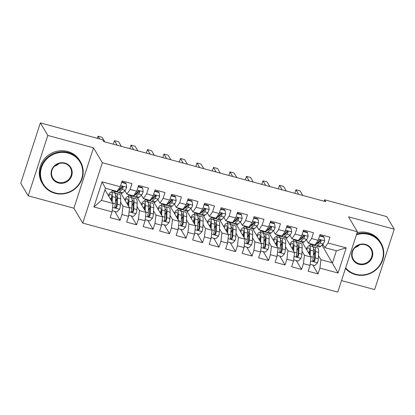 <?xml version="1.0" encoding="UTF-8"?>
<svg xmlns="http://www.w3.org/2000/svg" width="415" height="415" viewBox="0 0 415 415"><rect width="100%" height="100%" fill="white"/><g stroke="black" fill="none" stroke-linecap="round" stroke-linejoin="round"><path stroke-width="0.62" d="M341.514 280.613L374.636 289.571L394.25 229.199L386.796 216.62L324.603 199.791L324.136 201.234M82.741 223.109L337.774 292.119L357.393 231.746L102.355 162.737L82.741 223.109L73.901 208.2L93.52 147.828L47.824 135.461L28.204 195.833L73.901 208.2M28.204 195.833L20.75 183.254L40.364 122.882L47.824 135.461M93.909 206.96L102.074 181.832L120.22 186.74L116.994 191.403L105.446 188.28L101.525 200.352L93.909 206.96L112.055 211.868L110.172 217.662L120.07 220.339L121.953 214.55L128.551 216.334L126.668 222.124L136.566 224.806L138.449 219.011L145.048 220.796L143.165 226.59L153.062 229.267L154.945 223.478L161.544 225.262L159.661 231.051L169.559 233.733L171.442 227.939L178.04 229.723L176.157 235.518L186.055 238.194L187.938 232.405L194.536 234.19L192.653 239.979L202.551 242.661L204.434 236.866L211.033 238.651L209.155 244.445L219.053 247.122L220.93 241.333L227.529 243.117L225.651 248.907L235.549 251.589L237.427 245.794L244.025 247.579L242.147 253.373L252.045 256.05L253.923 250.261L260.521 252.045L258.644 257.834L268.541 260.516L270.424 254.722L277.023 256.506L275.14 262.301L285.038 264.978L286.921 259.188L293.519 260.973L291.636 266.762L301.534 269.444L303.417 263.65L310.015 265.434L308.132 271.228L318.03 273.905L312.76 265.009M321.563 245.421L322.258 245.607L338.059 273.023L346.224 247.895L328.078 242.988L329.956 237.193L320.058 234.517L318.181 240.306L311.582 238.521L313.46 232.727L303.562 230.05L301.679 235.845L295.081 234.06L296.964 228.266L287.066 225.589L285.183 231.378L278.584 229.594L280.467 223.799L270.57 221.122L268.687 226.917L262.088 225.132L263.971 219.338L254.073 216.661L252.19 222.45L245.592 220.666L247.475 214.877L237.577 212.195L235.694 217.989L229.096 216.205L230.979 210.41L221.081 207.733L219.198 213.523L212.599 211.738L214.482 205.949L204.585 203.267L202.702 209.061L196.103 207.277L197.986 201.483L188.088 198.806L186.205 204.595L179.607 202.811L181.49 197.021L171.592 194.339L169.709 200.134L163.111 198.349L164.994 192.555L155.096 189.878L153.213 195.667L146.614 193.883L148.497 188.094L138.6 185.412L136.717 191.206L130.118 189.422L132.001 183.627L122.103 180.95L120.22 186.74M338.059 273.023L319.913 268.111L318.03 273.905M40.364 122.882L102.557 139.71L103.662 141.572L325.708 201.659L324.603 199.791M302.281 242.287L311.032 257.046L304.428 255.261L302.001 251.163M295.682 240.498L297.078 242.848M310.015 265.434L311.032 257.046M303.417 263.65L304.428 255.261M346.224 247.895L336.399 250.774L324.852 247.646L322.813 244.207M320.66 240.576L320.313 239.989M328.078 242.988L324.852 247.646M285.785 237.821L294.531 252.579L287.932 250.795L285.504 246.697M279.186 236.036L280.576 238.386M293.519 260.973L294.531 252.579M286.921 259.188L287.932 250.795M318.181 240.306L314.954 244.969L308.355 243.185L306.317 239.746M304.164 236.114L303.816 235.528M311.582 238.521L308.355 243.185M269.288 233.36L278.034 248.118L271.436 246.334L269.008 242.236M262.69 231.57L264.08 233.92M277.023 256.506L278.034 248.118M270.424 254.722L271.436 246.334M301.679 235.845L298.458 240.508L291.859 238.718L289.82 235.279M287.668 231.648L287.32 231.062M295.081 234.06L291.859 238.718M252.792 228.893L261.538 243.652L254.94 241.867L252.512 237.769M246.194 227.109L247.584 229.459M260.521 252.045L261.538 243.652M253.923 250.261L254.94 241.867M285.183 231.378L281.961 236.042L275.363 234.257L273.324 230.818M271.171 227.187L270.824 226.6M278.584 229.594L275.363 234.257M236.296 224.432L245.042 239.19L238.443 237.406L236.016 233.308M229.697 222.642L231.088 224.992M244.025 247.579L245.042 239.19M237.427 245.794L238.443 237.406M268.687 226.917L265.465 231.58L258.867 229.791L256.828 226.351M254.67 222.72L254.322 222.134M262.088 225.132L258.867 229.791M219.8 219.966L228.546 234.724L221.947 232.94L219.519 228.841M213.201 218.181L214.591 220.531M227.529 243.117L228.546 234.724M220.93 241.333L221.947 232.94M252.19 222.45L248.969 227.114L242.37 225.329L240.332 221.89M238.174 218.259L237.826 217.673M245.592 220.666L242.37 225.329M203.303 215.504L212.049 230.263L205.451 228.478L203.023 224.38M196.705 213.715L198.095 216.065M211.033 238.651L212.049 230.263M204.434 236.866L205.451 228.478M235.694 217.989L232.473 222.653L225.869 220.868L223.83 217.424M221.677 213.792L221.33 213.206M229.096 216.205L225.869 220.868M186.807 211.038L195.553 225.796L188.955 224.012L186.527 219.914M180.209 209.253L181.599 211.603M194.536 234.19L195.553 225.796M187.938 232.405L188.955 224.012M219.198 213.523L215.971 218.186L209.373 216.402L207.334 212.962M205.181 209.331L204.834 208.745M212.599 211.738L209.373 216.402M170.311 206.577L179.057 221.335L172.458 219.551L170.031 215.452M163.712 204.787L165.103 207.137M178.04 229.723L179.057 221.335M171.442 227.939L172.458 219.551M202.702 209.061L199.475 213.725L192.876 211.941L190.838 208.496M188.685 204.865L188.337 204.279M196.103 207.277L192.876 211.941M153.815 202.11L162.561 216.869L155.962 215.084L153.534 210.986M147.216 200.326L148.606 202.676M161.544 225.262L162.561 216.869M154.945 223.478L155.962 215.084M186.205 204.595L182.979 209.259L176.38 207.474L174.341 204.035M172.189 200.404L171.841 199.817M179.607 202.811L176.38 207.474M137.318 197.649L146.064 212.407L139.466 210.623L137.038 206.525M130.72 195.859L132.11 198.209M145.048 220.796L146.064 212.407M138.449 219.011L139.466 210.623M169.709 200.134L166.482 204.797L159.884 203.013L157.845 199.574M155.692 195.937L155.345 195.351M163.111 198.349L159.884 203.013M120.817 193.183L129.568 207.941L122.97 206.156L120.542 202.058M114.218 191.398L115.614 193.748M128.551 216.334L129.568 207.941M121.953 214.55L122.97 206.156M153.213 195.667L149.986 200.331L143.388 198.546L141.349 195.107M139.196 191.476L138.849 190.89M146.614 193.883L143.388 198.546M104.959 189.79L113.072 203.48L101.525 200.352M112.055 211.868L113.072 203.48M136.717 191.206L133.49 195.87L126.891 194.085L124.853 190.646M122.7 187.009L122.352 186.423M130.118 189.422L126.891 194.085M93.52 147.828L102.355 162.737M394.25 229.199L348.553 216.838L357.393 231.746M318.502 255.624L320.93 259.723L332.477 262.845L336.399 250.774M322.258 245.607L322.668 244.352M312.179 244.964L313.574 247.314M111.687 192.192L112.351 190.148M128.183 196.653L128.847 194.614M144.679 201.119L145.343 199.076M161.176 205.581L161.84 203.542M177.672 210.047L178.336 208.003M194.168 214.508L194.832 212.47M210.664 218.975L211.328 216.931M227.166 223.436L227.825 221.397M243.662 227.902L244.321 225.859M260.158 232.364L260.822 230.32M276.655 236.83L277.319 234.786M293.151 241.291L293.815 239.248M309.647 245.758L310.311 243.714M102.074 181.832L105.446 188.28M319.913 268.111L320.93 259.723M120.07 220.339L114.799 211.443M136.566 224.806L131.296 215.909M153.062 229.267L147.792 220.37M169.559 233.733L164.288 224.837M186.055 238.194L180.784 229.298M202.551 242.661L197.281 233.764M219.053 247.122L213.777 238.226M235.549 251.589L230.273 242.692M252.045 256.05L246.769 247.153M268.541 260.516L263.266 251.62M285.038 264.978L279.762 256.081M301.534 269.444L296.258 260.547M114.27 190.667A13.425 3.04 105.1 0 1 113.134 191.102A13.425 3.04 105.1 0 1 112.377 190.153M121.626 182.408L126.098 183.617L126.684 187.326A4.648 1.053 105.1 0 1 125.206 190.298L122.658 192.773A13.425 3.04 105.1 0 1 121.382 193.338L118.249 192.487A13.425 3.04 -74.9 0 0 119.525 191.922L122.072 189.453A4.648 1.053 -74.9 0 0 123.12 187.642L123.063 186.885L122.373 186.428L121.139 187.108A4.648 1.053 105.1 0 1 120.091 188.918L117.544 191.388A13.425 3.04 105.1 0 1 116.267 191.953L113.134 191.102M121.102 188.654A11.143 2.526 105.1 0 1 121.128 187.134M121.901 181.972A11.143 2.526 105.1 0 1 122.135 180.956M126.098 183.617L125.74 183.01L121.782 181.936M99.61 138.911L98.002 136.198L102.126 137.313L104.839 141.894M117.466 191.46A13.425 3.04 -74.9 0 0 118.249 192.487M123.12 187.642L122.721 186.973A2.371 0.534 105.1 0 1 122.451 187.347L119.904 189.816A11.143 2.526 105.1 0 1 118.846 190.288A11.143 2.526 105.1 0 1 118.726 190.241M98.002 136.198L97.323 138.294M112.19 210.737L116.869 212.008L119.582 209.191A4.648 1.053 -74.9 0 0 120.402 205.098L120.692 198.821A13.425 3.04 -74.9 0 0 119.65 194.345L116.511 193.499A13.425 3.04 -74.9 0 0 115.318 193.987M116.802 198.64A11.143 2.526 -74.9 0 0 115.386 201.602M112.19 201.996L112.444 196.585A13.425 3.04 -74.9 0 0 111.402 192.114A13.425 3.04 -74.9 0 0 108.274 195.387M111.536 200.891L111.671 198.028A11.143 2.526 -74.9 0 0 110.805 194.313A11.143 2.526 -74.9 0 0 108.72 196.134M111.402 192.114L114.535 192.959A13.425 3.04 105.1 0 1 115.578 197.436L115.287 203.713A4.648 1.053 105.1 0 1 114.831 206.525L114.945 207.376L115.64 207.848L116.314 207.723L116.812 207.059A4.648 1.053 -74.9 0 0 117.263 204.247L117.559 197.971A13.425 3.04 -74.9 0 0 116.511 193.499M115.583 195.704A11.143 2.526 105.1 0 1 115.92 195.698A11.143 2.526 105.1 0 1 116.786 199.413L116.491 205.69A2.371 0.534 105.1 0 1 116.413 206.39L115.51 207.246M111.692 197.255A11.143 2.526 -74.9 0 0 110.634 199.366M130.767 195.133A13.425 3.04 105.1 0 1 129.63 195.569A13.425 3.04 105.1 0 1 128.873 194.619M138.122 186.869L142.594 188.078L143.18 191.787A4.648 1.053 105.1 0 1 141.702 194.765L139.155 197.234A13.425 3.04 105.1 0 1 137.879 197.799L134.745 196.954A13.425 3.04 -74.9 0 0 136.021 196.388L138.569 193.914A4.648 1.053 -74.9 0 0 139.616 192.109L139.559 191.346L138.869 190.89L137.635 191.569A4.648 1.053 105.1 0 1 136.592 193.38L134.04 195.849A13.425 3.04 105.1 0 1 132.769 196.414L129.63 195.569M137.598 193.12A11.143 2.526 105.1 0 1 137.624 191.6M138.397 186.434A11.143 2.526 105.1 0 1 138.631 185.422M142.594 188.078L142.236 187.471L138.278 186.402M117.212 145.24L114.499 140.664L118.623 141.78L121.336 146.355M133.962 195.927A13.425 3.04 -74.9 0 0 134.745 196.954M139.616 192.109L139.217 191.434A2.371 0.534 105.1 0 1 138.947 191.813L136.4 194.282A11.143 2.526 105.1 0 1 135.342 194.749A11.143 2.526 105.1 0 1 135.223 194.702M114.499 140.664L113.352 144.197M147.263 199.594A13.425 3.04 105.1 0 1 146.127 200.03A13.425 3.04 105.1 0 1 145.369 199.081M154.624 191.336L159.09 192.544L159.676 196.254A4.648 1.053 105.1 0 1 158.198 199.226L155.651 201.7A13.425 3.04 105.1 0 1 154.375 202.266L151.242 201.415A13.425 3.04 -74.9 0 0 152.518 200.85L155.065 198.38A4.648 1.053 -74.9 0 0 156.113 196.57L156.056 195.813L155.366 195.356L154.131 196.036A4.648 1.053 105.1 0 1 153.088 197.846L150.536 200.315A13.425 3.04 105.1 0 1 149.265 200.881L146.127 200.03M154.095 197.582A11.143 2.526 105.1 0 1 154.121 196.062M154.894 190.9A11.143 2.526 105.1 0 1 155.127 189.883M159.09 192.544L158.732 191.938L154.774 190.864M133.708 149.706L130.995 145.126L135.119 146.241L137.832 150.821M150.458 200.388A13.425 3.04 -74.9 0 0 151.242 201.415M156.113 196.57L155.713 195.901A2.371 0.534 105.1 0 1 155.443 196.274L152.896 198.744A11.143 2.526 105.1 0 1 151.838 199.216A11.143 2.526 105.1 0 1 151.719 199.169M130.995 145.126L129.848 148.658M128.686 215.203L133.371 216.469L136.079 213.652A4.648 1.053 -74.9 0 0 136.898 209.559L137.189 203.283A13.425 3.04 -74.9 0 0 136.146 198.811L133.013 197.96A13.425 3.04 -74.9 0 0 131.814 198.453M133.298 203.106A11.143 2.526 -74.9 0 0 131.882 206.068M128.686 206.457L128.941 201.052A13.425 3.04 -74.9 0 0 127.898 196.575A13.425 3.04 -74.9 0 0 124.77 199.854M128.033 205.352L128.168 202.494A11.143 2.526 -74.9 0 0 127.301 198.78A11.143 2.526 -74.9 0 0 125.216 200.601M127.898 196.575L131.031 197.426A13.425 3.04 105.1 0 1 132.074 201.898L131.783 208.18A4.648 1.053 105.1 0 1 131.327 210.986L131.441 211.837L132.136 212.309L132.81 212.184L133.308 211.526A4.648 1.053 -74.9 0 0 133.76 208.714L134.055 202.437A13.425 3.04 -74.9 0 0 133.013 197.96M132.079 200.165A11.143 2.526 105.1 0 1 132.416 200.16A11.143 2.526 105.1 0 1 133.282 203.879L132.987 210.156A2.371 0.534 105.1 0 1 132.909 210.851L132.006 211.707M128.188 201.721A11.143 2.526 -74.9 0 0 127.13 203.827M145.183 219.665L149.867 220.936L152.575 218.119A4.648 1.053 -74.9 0 0 153.394 214.026L153.685 207.749A13.425 3.04 -74.9 0 0 152.642 203.272L149.509 202.427A13.425 3.04 -74.9 0 0 148.311 202.914M149.794 207.567A11.143 2.526 -74.9 0 0 148.378 210.53M145.183 210.924L145.437 205.513A13.425 3.04 -74.9 0 0 144.394 201.042A13.425 3.04 -74.9 0 0 141.266 204.315M144.529 209.819L144.664 206.955A11.143 2.526 -74.9 0 0 143.798 203.241A11.143 2.526 -74.9 0 0 141.712 205.062M144.394 201.042L147.527 201.887A13.425 3.04 105.1 0 1 148.57 206.364L148.28 212.641A4.648 1.053 105.1 0 1 147.823 215.452L147.937 216.303L148.632 216.775L149.307 216.651L149.805 215.987A4.648 1.053 -74.9 0 0 150.256 213.175L150.552 206.898A13.425 3.04 -74.9 0 0 149.509 202.427M148.575 204.631A11.143 2.526 105.1 0 1 148.912 204.626A11.143 2.526 105.1 0 1 149.779 208.34L149.483 214.617A2.371 0.534 105.1 0 1 149.405 215.318L148.503 216.174M144.685 206.182A11.143 2.526 -74.9 0 0 143.626 208.294M55.169 192.923A21.409 20.361 149.3 0 0 81.76 178.46A21.409 20.361 149.3 0 0 68.102 153.109A21.409 20.361 149.3 0 0 41.51 167.572A21.409 20.361 149.3 0 0 55.169 192.923M68.179 152.481A21.933 20.864 -30.7 0 1 80.422 161.694A21.933 20.864 -30.7 0 1 78.336 185.51A21.933 20.864 -30.7 0 1 54.925 193.271A21.933 20.864 -30.7 0 1 42.683 184.063A21.933 20.864 -30.7 0 1 44.768 160.247A21.933 20.864 -30.7 0 1 68.179 152.481M58.401 182.968A10.702 10.183 -30.7 0 1 51.574 170.295A10.702 10.183 -30.7 0 1 64.87 163.064A10.702 10.183 -30.7 0 1 71.696 175.742A10.702 10.183 -30.7 0 1 58.401 182.968M64.626 163.411A10.178 9.68 149.3 0 0 53.763 167.017A10.178 9.68 149.3 0 0 52.798 178.066A10.178 9.68 149.3 0 0 58.479 182.341A10.178 9.68 149.3 0 0 69.341 178.741A10.178 9.68 149.3 0 0 70.306 167.686A10.178 9.68 149.3 0 0 64.626 163.411M42.683 184.063L42.076 183.036A21.933 20.864 -30.7 0 1 44.161 159.22A21.933 20.864 -30.7 0 1 67.572 151.454A21.933 20.864 -30.7 0 1 79.81 160.667L80.422 161.694M59.075 163.484A10.178 9.68 -30.7 0 1 54.5 166.197M345.648 267.882A21.409 20.361 149.3 0 0 355.733 274.253A21.409 20.361 149.3 0 0 382.329 259.795A21.409 20.361 149.3 0 0 368.67 234.444A21.409 20.361 149.3 0 0 356.412 234.766M356.661 233.998A21.933 20.864 -30.7 0 1 368.748 233.811A21.933 20.864 -30.7 0 1 380.986 243.024A21.933 20.864 -30.7 0 1 378.905 266.84A21.933 20.864 -30.7 0 1 355.494 274.606A21.933 20.864 -30.7 0 1 345.472 268.432M358.97 264.303A10.702 10.183 -30.7 0 1 352.138 251.625A10.702 10.183 -30.7 0 1 365.439 244.394A10.702 10.183 -30.7 0 1 372.265 257.072A10.702 10.183 -30.7 0 1 358.97 264.303M365.195 244.746A10.178 9.68 149.3 0 0 354.332 248.346A10.178 9.68 149.3 0 0 353.367 259.396A10.178 9.68 149.3 0 0 359.042 263.67A10.178 9.68 149.3 0 0 369.905 260.07A10.178 9.68 149.3 0 0 370.875 249.021A10.178 9.68 149.3 0 0 365.195 244.746M357.082 232.696A21.933 20.864 -30.7 0 1 368.141 232.789A21.933 20.864 -30.7 0 1 380.379 242.002L380.986 243.024M359.644 244.814A10.178 9.68 -30.7 0 1 355.069 247.527M163.759 204.061A13.425 3.04 105.1 0 1 162.623 204.496A13.425 3.04 105.1 0 1 161.866 203.547M171.12 195.797L175.587 197.006L176.173 200.715A4.648 1.053 105.1 0 1 174.694 203.692L172.147 206.162A13.425 3.04 105.1 0 1 170.871 206.727L167.738 205.882A13.425 3.04 -74.9 0 0 169.014 205.316L171.561 202.842A4.648 1.053 -74.9 0 0 172.609 201.036L172.552 200.274L171.862 199.817L170.627 200.497A4.648 1.053 105.1 0 1 169.585 202.307L167.032 204.777A13.425 3.04 105.1 0 1 165.761 205.342L162.623 204.496M170.591 202.048A11.143 2.526 105.1 0 1 170.617 200.528M171.39 195.361A11.143 2.526 105.1 0 1 171.623 194.35M175.587 197.006L175.229 196.399L171.271 195.33M150.204 154.167L147.491 149.592L151.615 150.707L154.328 155.283M166.954 204.854A13.425 3.04 -74.9 0 0 167.738 205.882M172.609 201.036L172.209 200.362A2.371 0.534 105.1 0 1 171.94 200.741L169.393 203.21A11.143 2.526 105.1 0 1 168.334 203.677A11.143 2.526 105.1 0 1 168.215 203.63M147.491 149.592L146.345 153.125M180.255 208.522A13.425 3.04 105.1 0 1 179.119 208.958A13.425 3.04 105.1 0 1 178.362 208.008M187.616 200.263L192.083 201.472L192.674 205.181A4.648 1.053 105.1 0 1 191.196 208.154L188.643 210.628A13.425 3.04 105.1 0 1 187.373 211.194L184.234 210.343A13.425 3.04 -74.9 0 0 185.51 209.777L188.057 207.308A4.648 1.053 -74.9 0 0 189.105 205.498L189.048 204.74L188.358 204.284L187.129 204.963A4.648 1.053 105.1 0 1 186.081 206.774L183.529 209.243A13.425 3.04 105.1 0 1 182.258 209.808L179.119 208.958M187.087 206.509A11.143 2.526 105.1 0 1 187.113 204.989M187.886 199.828A11.143 2.526 105.1 0 1 188.12 198.811M192.083 201.472L191.725 200.865L187.767 199.791M166.7 158.629L163.987 154.053L168.111 155.169L170.824 159.749M183.451 209.316A13.425 3.04 -74.9 0 0 184.234 210.343M189.105 205.498L188.711 204.828A2.371 0.534 105.1 0 1 188.436 205.202L185.889 207.671A11.143 2.526 105.1 0 1 184.831 208.143A11.143 2.526 105.1 0 1 184.716 208.097M163.987 154.053L162.841 157.586M161.684 224.131L166.363 225.397L169.071 222.58A4.648 1.053 -74.9 0 0 169.891 218.487L170.181 212.21A13.425 3.04 -74.9 0 0 169.138 207.739L166.005 206.888A13.425 3.04 -74.9 0 0 164.807 207.381M166.296 212.034A11.143 2.526 -74.9 0 0 164.874 214.996M161.679 215.385L161.933 209.98A13.425 3.04 -74.9 0 0 160.89 205.503A13.425 3.04 -74.9 0 0 157.762 208.776M161.025 214.28L161.16 211.422A11.143 2.526 -74.9 0 0 160.294 207.708A11.143 2.526 -74.9 0 0 158.208 209.528M160.89 205.503L164.024 206.354A13.425 3.04 105.1 0 1 165.066 210.825L164.776 217.107A4.648 1.053 105.1 0 1 164.319 219.914L164.433 220.764L165.129 221.237L165.803 221.112L166.301 220.453A4.648 1.053 -74.9 0 0 166.752 217.642L167.048 211.365A13.425 3.04 -74.9 0 0 166.005 206.888M165.071 209.093A11.143 2.526 105.1 0 1 165.409 209.087A11.143 2.526 105.1 0 1 166.275 212.807L165.979 219.084A2.371 0.534 105.1 0 1 165.901 219.779L164.999 220.635M161.181 210.649A11.143 2.526 -74.9 0 0 160.123 212.755M178.18 228.592L182.859 229.863L185.567 227.041A4.648 1.053 -74.9 0 0 186.387 222.954L186.677 216.677A13.425 3.04 -74.9 0 0 185.635 212.2L182.501 211.354A13.425 3.04 -74.9 0 0 181.303 211.842M182.792 216.495A11.143 2.526 -74.9 0 0 181.371 219.457M178.18 219.851L178.429 214.441A13.425 3.04 -74.9 0 0 177.387 209.969A13.425 3.04 -74.9 0 0 174.264 213.243M177.521 218.747L177.656 215.883A11.143 2.526 -74.9 0 0 176.79 212.169A11.143 2.526 -74.9 0 0 174.705 213.99M177.387 209.969L180.52 210.815A13.425 3.04 105.1 0 1 181.563 215.292L181.272 221.569A4.648 1.053 105.1 0 1 180.816 224.38L180.93 225.231L181.625 225.703L182.299 225.578L182.797 224.914A4.648 1.053 -74.9 0 0 183.254 222.103L183.544 215.826A13.425 3.04 -74.9 0 0 182.501 211.354M181.568 213.559A11.143 2.526 105.1 0 1 181.905 213.554A11.143 2.526 105.1 0 1 182.771 217.268L182.476 223.545A2.371 0.534 105.1 0 1 182.398 224.245L181.495 225.101M177.677 215.11A11.143 2.526 -74.9 0 0 176.619 217.221M196.751 212.988A13.425 3.04 105.1 0 1 195.621 213.424A13.425 3.04 105.1 0 1 194.858 212.475M204.113 204.725L208.579 205.933L209.17 209.642A4.648 1.053 105.1 0 1 207.692 212.62L205.14 215.089A13.425 3.04 105.1 0 1 203.869 215.655L200.73 214.809A13.425 3.04 -74.9 0 0 202.006 214.244L204.554 211.769A4.648 1.053 -74.9 0 0 205.601 209.964L205.544 209.202L204.854 208.745L203.625 209.425A4.648 1.053 105.1 0 1 202.577 211.235L200.025 213.704A13.425 3.04 105.1 0 1 198.754 214.27L195.621 213.424M203.583 210.976A11.143 2.526 105.1 0 1 203.609 209.456M204.382 204.289A11.143 2.526 105.1 0 1 204.616 203.277M208.579 205.933L208.221 205.326L204.263 204.258M183.197 163.095L180.484 158.52L184.608 159.635L187.321 164.21M199.947 213.782A13.425 3.04 -74.9 0 0 200.73 214.809M205.601 209.964L205.207 209.29A2.371 0.534 105.1 0 1 204.937 209.668L202.385 212.138A11.143 2.526 105.1 0 1 201.327 212.605A11.143 2.526 105.1 0 1 201.213 212.558M180.484 158.52L179.337 162.052M194.677 233.059L199.356 234.325L202.064 231.508A4.648 1.053 -74.9 0 0 202.883 227.415L203.174 221.138A13.425 3.04 -74.9 0 0 202.131 216.661L198.998 215.816A13.425 3.04 -74.9 0 0 197.799 216.308M199.288 220.962A11.143 2.526 -74.9 0 0 197.867 223.924M194.677 224.313L194.925 218.907A13.425 3.04 -74.9 0 0 193.883 214.431A13.425 3.04 -74.9 0 0 190.76 217.704M194.018 223.208L194.153 220.349A11.143 2.526 -74.9 0 0 193.286 216.635A11.143 2.526 -74.9 0 0 191.201 218.456M193.883 214.431L197.016 215.281A13.425 3.04 105.1 0 1 198.059 219.753L197.768 226.035A4.648 1.053 105.1 0 1 197.312 228.841L197.426 229.692L198.121 230.164L198.795 230.04L199.293 229.381A4.648 1.053 -74.9 0 0 199.75 226.569L200.04 220.292A13.425 3.04 -74.9 0 0 198.998 215.816M198.064 218.02A11.143 2.526 105.1 0 1 198.401 218.015A11.143 2.526 105.1 0 1 199.267 221.735L198.977 228.011A2.371 0.534 105.1 0 1 198.894 228.707L197.991 229.562M194.173 219.577A11.143 2.526 -74.9 0 0 193.115 221.683M213.248 217.45A13.425 3.04 105.1 0 1 212.117 217.885A13.425 3.04 105.1 0 1 211.354 216.936M220.609 209.191L225.075 210.4L225.667 214.109A4.648 1.053 105.1 0 1 224.188 217.081L221.636 219.556A13.425 3.04 105.1 0 1 220.365 220.121L217.227 219.27A13.425 3.04 -74.9 0 0 218.503 218.705L221.05 216.236A4.648 1.053 -74.9 0 0 222.098 214.425L222.041 213.668L221.351 213.211L220.121 213.891A4.648 1.053 105.1 0 1 219.073 215.701L216.521 218.171A13.425 3.04 105.1 0 1 215.25 218.736L212.117 217.885M220.08 215.437A11.143 2.526 105.1 0 1 220.106 213.917M220.879 208.755A11.143 2.526 105.1 0 1 221.112 207.739M225.075 210.4L224.717 209.793L220.759 208.719M199.693 167.556L196.98 162.981L201.104 164.096L203.817 168.677M216.443 218.243A13.425 3.04 -74.9 0 0 217.227 219.27M222.098 214.425L221.703 213.756A2.371 0.534 105.1 0 1 221.434 214.13L218.881 216.599A11.143 2.526 105.1 0 1 217.823 217.071A11.143 2.526 105.1 0 1 217.709 217.024M196.98 162.981L195.833 166.514M211.173 237.52L215.852 238.791L218.56 235.969A4.648 1.053 -74.9 0 0 219.379 231.881L219.67 225.604A13.425 3.04 -74.9 0 0 218.627 221.128L215.494 220.277A13.425 3.04 -74.9 0 0 214.296 220.77M215.784 225.423A11.143 2.526 -74.9 0 0 214.363 228.385M211.173 228.779L211.422 223.369A13.425 3.04 -74.9 0 0 210.379 218.897A13.425 3.04 -74.9 0 0 207.256 222.17M210.514 227.674L210.649 224.811A11.143 2.526 -74.9 0 0 209.782 221.096A11.143 2.526 -74.9 0 0 207.697 222.917M210.379 218.897L213.512 219.743A13.425 3.04 105.1 0 1 214.555 224.219L214.265 230.496A4.648 1.053 105.1 0 1 213.808 233.308L213.922 234.159L214.622 234.631L215.292 234.506L215.79 233.842A4.648 1.053 -74.9 0 0 216.246 231.031L216.537 224.754A13.425 3.04 -74.9 0 0 215.494 220.277M214.56 222.487A11.143 2.526 105.1 0 1 214.897 222.482A11.143 2.526 105.1 0 1 215.764 226.196L215.473 232.473A2.371 0.534 105.1 0 1 215.39 233.173L214.488 234.029M210.67 224.038A11.143 2.526 -74.9 0 0 209.611 226.149M229.744 221.916A13.425 3.04 105.1 0 1 228.613 222.352A13.425 3.04 105.1 0 1 227.851 221.403M237.105 213.652L241.572 214.861L242.163 218.57A4.648 1.053 105.1 0 1 240.684 221.548L238.132 224.017A13.425 3.04 105.1 0 1 236.861 224.582L233.723 223.737A13.425 3.04 -74.9 0 0 234.999 223.171L237.551 220.697A4.648 1.053 -74.9 0 0 238.594 218.892L238.537 218.129L237.852 217.673L236.617 218.352A4.648 1.053 105.1 0 1 235.57 220.163L233.017 222.632A13.425 3.04 105.1 0 1 231.746 223.197L228.613 222.352M236.576 219.903A11.143 2.526 105.1 0 1 236.602 218.383M237.375 213.217A11.143 2.526 105.1 0 1 237.608 212.205M241.572 214.861L241.214 214.254L237.256 213.186M216.189 172.023L213.476 167.447L217.6 168.563L220.313 173.138M232.94 222.71A13.425 3.04 -74.9 0 0 233.723 223.737M238.594 218.892L238.2 218.217A2.371 0.534 105.1 0 1 237.93 218.596L235.378 221.065A11.143 2.526 105.1 0 1 234.319 221.532A11.143 2.526 105.1 0 1 234.205 221.486M213.476 167.447L212.33 170.98M227.669 241.987L232.348 243.252L235.056 240.435A4.648 1.053 -74.9 0 0 235.876 236.343L236.166 230.066A13.425 3.04 -74.9 0 0 235.123 225.589L231.99 224.743A13.425 3.04 -74.9 0 0 230.797 225.236M232.281 229.889A11.143 2.526 -74.9 0 0 230.859 232.851M227.669 233.24L227.918 227.835A13.425 3.04 -74.9 0 0 226.875 223.358A13.425 3.04 -74.9 0 0 223.752 226.632M227.015 232.135L227.145 229.277A11.143 2.526 -74.9 0 0 226.279 225.563A11.143 2.526 -74.9 0 0 224.193 227.384M226.875 223.358L230.009 224.209A13.425 3.04 105.1 0 1 231.056 228.681L230.761 234.963A4.648 1.053 105.1 0 1 230.309 237.769L230.418 238.62L231.119 239.092L231.793 238.967L232.286 238.309A4.648 1.053 -74.9 0 0 232.742 235.497L233.033 229.22A13.425 3.04 -74.9 0 0 231.99 224.743M231.056 226.948A11.143 2.526 105.1 0 1 231.394 226.943A11.143 2.526 105.1 0 1 232.26 230.662L231.969 236.939A2.371 0.534 105.1 0 1 231.892 237.634L230.989 238.49M227.166 228.504A11.143 2.526 -74.9 0 0 226.108 230.61M246.24 226.377A13.425 3.04 105.1 0 1 245.109 226.813A13.425 3.04 105.1 0 1 244.347 225.864M253.601 218.119L258.068 219.328L258.659 223.037A4.648 1.053 105.1 0 1 257.181 226.009L254.628 228.483A13.425 3.04 105.1 0 1 253.358 229.049L250.224 228.198A13.425 3.04 -74.9 0 0 251.495 227.633L254.047 225.163A4.648 1.053 -74.9 0 0 255.09 223.353L255.033 222.596L254.348 222.139L253.114 222.819A4.648 1.053 105.1 0 1 252.066 224.629L249.514 227.098A13.425 3.04 105.1 0 1 248.243 227.664L245.109 226.813M253.072 224.365A11.143 2.526 105.1 0 1 253.098 222.845M253.871 217.683A11.143 2.526 105.1 0 1 254.11 216.666M258.068 219.328L257.71 218.721L253.752 217.647M232.685 176.484L229.972 171.909L234.096 173.024L236.809 177.604M249.436 227.171A13.425 3.04 -74.9 0 0 250.224 228.198M255.09 223.353L254.696 222.684A2.371 0.534 105.1 0 1 254.426 223.057L251.874 225.527A11.143 2.526 105.1 0 1 250.816 225.999A11.143 2.526 105.1 0 1 250.702 225.952M229.972 171.909L228.826 175.441M244.165 246.448L248.844 247.719L251.552 244.897A4.648 1.053 -74.9 0 0 252.372 240.809L252.662 234.532A13.425 3.04 -74.9 0 0 251.62 230.055L248.486 229.204A13.425 3.04 -74.9 0 0 247.293 229.697M248.777 234.351A11.143 2.526 -74.9 0 0 247.356 237.313M244.165 237.707L244.414 232.296A13.425 3.04 -74.9 0 0 243.372 227.825A13.425 3.04 -74.9 0 0 240.249 231.098M243.512 236.602L243.641 233.738A11.143 2.526 -74.9 0 0 242.775 230.024A11.143 2.526 -74.9 0 0 240.69 231.845M243.372 227.825L246.505 228.67A13.425 3.04 105.1 0 1 247.553 233.147L247.257 239.424A4.648 1.053 105.1 0 1 246.806 242.236L246.915 243.086L247.615 243.558L248.289 243.434L248.782 242.77A4.648 1.053 -74.9 0 0 249.239 239.958L249.529 233.681A13.425 3.04 -74.9 0 0 248.486 229.204M247.553 231.414A11.143 2.526 105.1 0 1 247.89 231.409A11.143 2.526 105.1 0 1 248.756 235.123L248.466 241.4A2.371 0.534 105.1 0 1 248.388 242.101L247.485 242.957M243.662 232.965A11.143 2.526 -74.9 0 0 242.604 235.077M262.742 230.844A13.425 3.04 105.1 0 1 261.606 231.28A13.425 3.04 105.1 0 1 260.843 230.33M270.098 222.58L274.564 223.789L275.155 227.498A4.648 1.053 105.1 0 1 273.677 230.475L271.125 232.945A13.425 3.04 105.1 0 1 269.854 233.51L266.721 232.665A13.425 3.04 -74.9 0 0 267.991 232.099L270.544 229.625A4.648 1.053 -74.9 0 0 271.586 227.814L271.529 227.057L270.845 226.6L269.61 227.28A4.648 1.053 105.1 0 1 268.562 229.09L266.015 231.56A13.425 3.04 105.1 0 1 264.739 232.125L261.606 231.28M269.568 228.831A11.143 2.526 105.1 0 1 269.6 227.311M270.367 222.144A11.143 2.526 105.1 0 1 270.606 221.133M274.564 223.789L274.206 223.182L270.248 222.113M249.182 180.95L246.469 176.375L250.593 177.49L253.306 182.066M265.932 231.637A13.425 3.04 -74.9 0 0 266.721 232.665M271.586 227.814L271.192 227.145A2.371 0.534 105.1 0 1 270.922 227.524L268.37 229.993A11.143 2.526 105.1 0 1 267.312 230.46A11.143 2.526 105.1 0 1 267.198 230.413M246.469 176.375L245.322 179.908M260.662 250.914L265.341 252.18L268.049 249.363A4.648 1.053 -74.9 0 0 268.868 245.27L269.159 238.993A13.425 3.04 -74.9 0 0 268.116 234.517L264.983 233.671A13.425 3.04 -74.9 0 0 263.79 234.164M265.273 238.817A11.143 2.526 -74.9 0 0 263.852 241.779M260.662 242.168L260.911 236.763A13.425 3.04 -74.9 0 0 259.868 232.286A13.425 3.04 -74.9 0 0 256.745 235.559M260.008 241.063L260.138 238.205A11.143 2.526 -74.9 0 0 259.271 234.491A11.143 2.526 -74.9 0 0 257.186 236.311M259.868 232.286L263.001 233.137A13.425 3.04 105.1 0 1 264.049 237.608L263.753 243.89A4.648 1.053 105.1 0 1 263.302 246.697L263.411 247.548L264.111 248.02L264.786 247.895L265.278 247.236A4.648 1.053 -74.9 0 0 265.735 244.425L266.025 238.148A13.425 3.04 -74.9 0 0 264.983 233.671M264.049 235.876A11.143 2.526 105.1 0 1 264.386 235.87A11.143 2.526 105.1 0 1 265.252 239.59L264.962 245.867A2.371 0.534 105.1 0 1 264.884 246.562L263.982 247.418M260.158 237.432A11.143 2.526 -74.9 0 0 259.1 239.538M279.238 235.305A13.425 3.04 105.1 0 1 278.102 235.741A13.425 3.04 105.1 0 1 277.339 234.791M286.594 227.041L291.06 228.255L291.652 231.964A4.648 1.053 105.1 0 1 290.173 234.937L287.621 237.411A13.425 3.04 105.1 0 1 286.35 237.977L283.217 237.126A13.425 3.04 -74.9 0 0 284.488 236.56L287.04 234.091A4.648 1.053 -74.9 0 0 288.083 232.281L288.031 231.523L287.341 231.067L286.106 231.746A4.648 1.053 105.1 0 1 285.058 233.557L282.511 236.026A13.425 3.04 105.1 0 1 281.235 236.592L278.102 235.741M286.065 233.292A11.143 2.526 105.1 0 1 286.096 231.772M286.869 226.611A11.143 2.526 105.1 0 1 287.102 225.594M291.06 228.255L290.702 227.648L286.744 226.574M265.678 185.412L262.965 180.836L267.089 181.952L269.802 186.532M282.428 236.099A13.425 3.04 -74.9 0 0 283.217 237.126M288.083 232.281L287.688 231.612A2.371 0.534 105.1 0 1 287.419 231.985L284.866 234.454A11.143 2.526 105.1 0 1 283.808 234.926A11.143 2.526 105.1 0 1 283.694 234.88M262.965 180.836L261.818 184.369M277.158 255.375L281.837 256.646L284.545 253.824A4.648 1.053 -74.9 0 0 285.364 249.737L285.66 243.46A13.425 3.04 -74.9 0 0 284.612 238.983L281.479 238.132A13.425 3.04 -74.9 0 0 280.286 238.625M281.769 243.278A11.143 2.526 -74.9 0 0 280.348 246.24M277.158 246.635L277.407 241.224A13.425 3.04 -74.9 0 0 276.364 236.752A13.425 3.04 -74.9 0 0 273.241 240.026M276.504 245.53L276.634 242.666A11.143 2.526 -74.9 0 0 275.768 238.952A11.143 2.526 -74.9 0 0 273.682 240.773M276.364 236.752L279.497 237.598A13.425 3.04 105.1 0 1 280.545 242.075L280.25 248.352A4.648 1.053 105.1 0 1 279.798 251.163L279.907 252.014L280.607 252.486L281.282 252.362L281.775 251.698A4.648 1.053 -74.9 0 0 282.231 248.886L282.522 242.609A13.425 3.04 -74.9 0 0 281.479 238.132M280.545 240.342A11.143 2.526 105.1 0 1 280.882 240.337A11.143 2.526 105.1 0 1 281.749 244.051L281.458 250.328A2.371 0.534 105.1 0 1 281.38 251.028L280.478 251.884M276.655 241.893A11.143 2.526 -74.9 0 0 275.596 244.004M295.734 239.771A13.425 3.04 105.1 0 1 294.598 240.207A13.425 3.04 105.1 0 1 293.836 239.258M303.09 231.508L307.557 232.716L308.148 236.426A4.648 1.053 105.1 0 1 306.669 239.403L304.117 241.872A13.425 3.04 105.1 0 1 302.846 242.438L299.713 241.592A13.425 3.04 -74.9 0 0 300.984 241.027L303.536 238.552A4.648 1.053 -74.9 0 0 304.584 236.742L304.527 235.985L303.837 235.528L302.602 236.208A4.648 1.053 105.1 0 1 301.555 238.018L299.007 240.487A13.425 3.04 105.1 0 1 297.731 241.053L294.598 240.207M302.566 237.759A11.143 2.526 105.1 0 1 302.592 236.239M303.365 231.072A11.143 2.526 105.1 0 1 303.598 230.06M307.557 232.716L307.199 232.11L303.24 231.041M282.174 189.878L279.466 185.303L283.59 186.418L286.298 190.993M298.925 240.565A13.425 3.04 -74.9 0 0 299.713 241.592M304.584 236.742L304.185 236.073A2.371 0.534 105.1 0 1 303.915 236.446L301.363 238.921A11.143 2.526 105.1 0 1 300.31 239.388A11.143 2.526 105.1 0 1 300.19 239.341M279.466 185.303L278.315 188.835M293.654 259.842L298.333 261.108L301.041 258.291A4.648 1.053 -74.9 0 0 301.861 254.198L302.156 247.921A13.425 3.04 -74.9 0 0 301.108 243.444L297.975 242.599A13.425 3.04 -74.9 0 0 296.782 243.091M298.266 247.745A11.143 2.526 -74.9 0 0 296.844 250.707M293.654 251.096L293.908 245.69A13.425 3.04 -74.9 0 0 292.86 241.214A13.425 3.04 -74.9 0 0 289.737 244.487M293 249.991L293.13 247.133A11.143 2.526 -74.9 0 0 292.264 243.418A11.143 2.526 -74.9 0 0 290.178 245.239M292.86 241.214L295.999 242.064A13.425 3.04 105.1 0 1 297.041 246.536L296.746 252.818A4.648 1.053 105.1 0 1 296.294 255.624L296.403 256.475L297.104 256.947L297.778 256.823L298.271 256.159A4.648 1.053 -74.9 0 0 298.727 253.352L299.018 247.075A13.425 3.04 -74.9 0 0 297.975 242.599M297.041 244.803A11.143 2.526 105.1 0 1 297.379 244.798A11.143 2.526 105.1 0 1 298.245 248.518L297.954 254.794A2.371 0.534 105.1 0 1 297.877 255.49L296.974 256.346M293.151 246.36A11.143 2.526 -74.9 0 0 292.093 248.466M312.23 244.233A13.425 3.04 105.1 0 1 311.094 244.668A13.425 3.04 105.1 0 1 310.332 243.719M319.586 235.969L324.053 237.183L324.644 240.892A4.648 1.053 105.1 0 1 323.166 243.864L320.619 246.339A13.425 3.04 105.1 0 1 319.343 246.899L316.209 246.054A13.425 3.04 -74.9 0 0 317.48 245.488L320.032 243.019A4.648 1.053 -74.9 0 0 321.08 241.208L321.023 240.451L320.333 239.995L319.099 240.674A4.648 1.053 105.1 0 1 318.051 242.485L315.504 244.954A13.425 3.04 105.1 0 1 314.228 245.519L311.094 244.668M319.062 242.22A11.143 2.526 105.1 0 1 319.088 240.7M319.861 235.538A11.143 2.526 105.1 0 1 320.095 234.522M324.053 237.183L323.695 236.576L319.737 235.502M298.67 194.339L295.962 189.764L300.087 190.879L302.794 195.46M315.426 245.026A13.425 3.04 -74.9 0 0 316.209 246.054M321.08 241.208L320.681 240.539A2.371 0.534 105.1 0 1 320.411 240.913L317.859 243.382A11.143 2.526 105.1 0 1 316.806 243.854A11.143 2.526 105.1 0 1 316.687 243.807M295.962 189.764L294.811 193.297M310.15 264.303L314.829 265.574L317.542 262.752A4.648 1.053 -74.9 0 0 318.357 258.664L318.653 252.387A13.425 3.04 -74.9 0 0 317.605 247.911L314.471 247.06A13.425 3.04 -74.9 0 0 313.278 247.553M314.762 252.206A11.143 2.526 -74.9 0 0 313.341 255.168M310.15 255.562L310.404 250.152A13.425 3.04 -74.9 0 0 309.357 245.68A13.425 3.04 -74.9 0 0 306.234 248.953M309.497 254.457L309.632 251.594A11.143 2.526 -74.9 0 0 308.765 247.88A11.143 2.526 -74.9 0 0 306.68 249.7M309.357 245.68L312.495 246.526A13.425 3.04 105.1 0 1 313.538 251.002L313.242 257.279A4.648 1.053 105.1 0 1 312.791 260.091L312.9 260.942L313.6 261.414L314.274 261.289L314.767 260.625A4.648 1.053 -74.9 0 0 315.224 257.814L315.514 251.537A13.425 3.04 -74.9 0 0 314.471 247.06M313.538 249.27A11.143 2.526 105.1 0 1 313.875 249.265A11.143 2.526 105.1 0 1 314.741 252.979L314.451 259.256A2.371 0.534 105.1 0 1 314.373 259.956L313.47 260.812M309.647 250.821A11.143 2.526 -74.9 0 0 308.589 252.932M126.668 187.232L120.594 185.588M117.544 191.388L117.092 191.263M122.658 192.773L119.525 191.922M120.091 188.918L118.934 188.602M125.206 190.298L122.072 189.453M112.6 207.386L119.515 209.259M117.559 197.971L120.692 198.821M112.444 196.585L115.578 197.436M117.263 204.247L120.402 205.098M112.813 203.044L115.287 203.713M116.413 206.39L116.812 207.059M143.17 191.694L137.09 190.049M134.04 195.849L133.589 195.73M139.155 197.234L136.021 196.388M136.592 193.38L135.43 193.068M141.702 194.765L138.569 193.914M159.666 196.16L153.586 194.516M150.536 200.315L150.085 200.191M155.651 201.7L152.518 200.85M153.088 197.846L151.926 197.53M158.198 199.226L155.065 198.38M129.096 211.852L136.011 213.725M134.055 202.437L137.189 203.283M128.941 201.052L132.074 201.898M133.76 208.714L136.898 209.559M129.309 207.51L131.783 208.18M132.909 210.851L133.308 211.526M145.592 216.314L152.507 218.186M150.552 206.898L153.685 207.749M145.437 205.513L148.57 206.364M150.256 213.175L153.394 214.026M145.805 211.972L148.28 212.641M149.405 215.318L149.805 215.987M176.162 200.621L170.083 198.977M167.032 204.777L166.581 204.657M172.147 206.162L169.014 205.316M169.585 202.307L168.423 201.996M174.694 203.692L171.561 202.842M192.659 205.088L186.579 203.443M183.529 209.243L183.077 209.119M188.643 210.628L185.51 209.777M186.081 206.774L184.919 206.457M191.196 208.154L188.057 207.308M162.089 220.78L169.004 222.653M167.048 211.365L170.181 212.21M161.933 209.98L165.066 210.825M166.752 217.642L169.891 218.487M162.301 216.438L164.776 217.107M165.901 219.779L166.301 220.453M178.585 225.241L185.5 227.114M183.544 215.826L186.677 216.677M178.429 214.441L181.563 215.292M183.254 222.103L186.387 222.954M178.803 220.899L181.272 221.569M182.398 224.245L182.797 224.914M209.155 209.549L203.075 207.905M200.025 213.704L199.574 213.585M205.14 215.089L202.006 214.244M202.577 211.235L201.415 210.924M207.692 212.62L204.554 211.769M195.081 229.708L201.996 231.58M200.04 220.292L203.174 221.138M194.925 218.907L198.059 219.753M199.75 226.569L202.883 227.415M195.299 225.366L197.768 226.035M198.894 228.707L199.293 229.381M225.651 214.016L219.571 212.371M216.521 218.171L216.07 218.046M221.636 219.556L218.503 218.705M219.073 215.701L217.911 215.385M224.188 217.081L221.05 216.236M211.577 234.169L218.492 236.042M216.537 224.754L219.67 225.604M211.422 223.369L214.555 224.219M216.246 231.031L219.379 231.881M211.795 229.827L214.265 230.496M215.39 233.173L215.79 233.842M242.147 218.477L236.073 216.832M233.017 222.632L232.566 222.513M238.132 224.017L234.999 223.171M235.57 220.163L234.408 219.851M240.684 221.548L237.551 220.697M228.074 238.635L234.989 240.508M233.033 229.22L236.166 230.066M227.918 227.835L231.056 228.681M232.742 235.497L235.876 236.343M228.292 234.293L230.761 234.963M231.892 237.634L232.286 238.309M258.644 222.943L252.569 221.299M249.514 227.098L249.062 226.974M254.628 228.483L251.495 227.633M252.066 224.629L250.904 224.313M257.181 226.009L254.047 225.163M244.57 243.097L251.485 244.969M249.529 233.681L252.662 234.532M244.414 232.296L247.553 233.147M249.239 239.958L252.372 240.809M244.788 238.755L247.257 239.424M248.388 242.101L248.782 242.77M275.14 227.404L269.065 225.76M266.015 231.56L265.559 231.44M271.125 232.945L267.991 232.099M268.562 229.09L267.4 228.779M273.677 230.475L270.544 229.625M261.066 247.563L267.981 249.436M266.025 238.148L269.159 238.993M260.911 236.763L264.049 237.608M265.735 244.425L268.868 245.27M261.284 243.221L263.753 243.89M264.884 246.562L265.278 247.236M291.636 231.871L285.562 230.226M282.511 236.026L282.055 235.902M287.621 237.411L284.488 236.56M285.058 233.557L283.896 233.24M290.173 234.937L287.04 234.091M277.562 252.024L284.477 253.897M282.522 242.609L285.66 243.46M277.407 241.224L280.545 242.075M282.231 248.886L285.364 249.737M277.78 247.682L280.25 248.352M281.38 251.028L281.775 251.698M308.132 236.332L302.058 234.688M299.007 240.487L298.551 240.368M304.117 241.872L300.984 241.027M301.555 238.018L300.393 237.707M306.669 239.403L303.536 238.552M294.059 256.491L300.974 258.363M299.018 247.075L302.156 247.921M293.908 245.69L297.041 246.536M298.727 253.352L301.861 254.198M294.276 252.149L296.746 252.818M297.877 255.49L298.271 256.159M324.629 240.799L318.554 239.154M315.504 244.954L315.047 244.829M320.619 246.339L317.48 245.488M318.051 242.485L316.889 242.168M323.166 243.864L320.032 243.019M310.555 260.952L317.47 262.825M315.514 251.537L318.653 252.387M310.404 250.152L313.538 251.002M315.224 257.814L318.357 258.664M310.773 256.61L313.242 257.279M314.373 259.956L314.767 260.625"/></g></svg>
